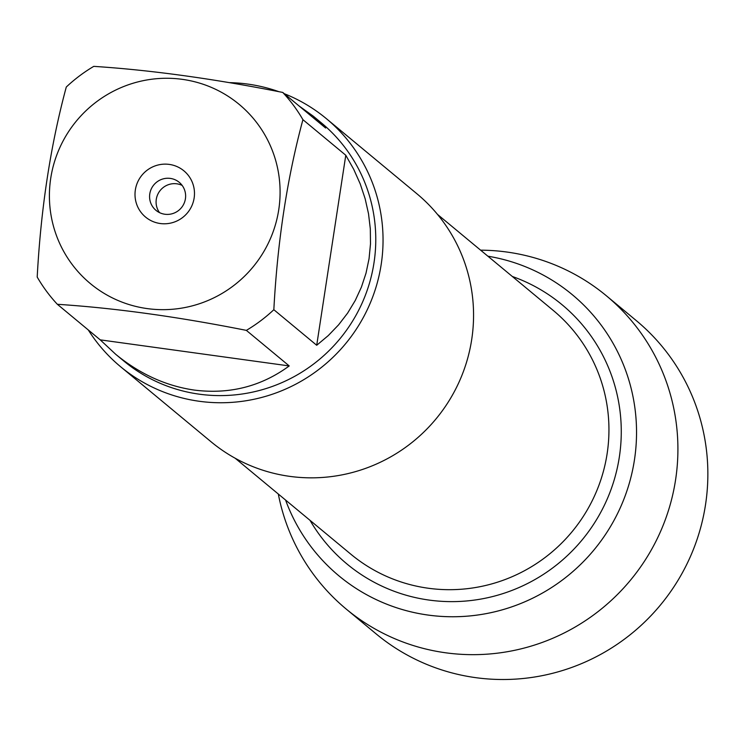 <?xml version="1.0" encoding="UTF-8"?>
<svg xmlns="http://www.w3.org/2000/svg" width="744" height="744" viewBox="0 0 744 744"><rect width="100%" height="100%" fill="white"/><g stroke="black" fill="none" stroke-linecap="round" stroke-linejoin="round"><path stroke-width="1.12" d="M120.565 366.699L211.082 441.797A161.15 158.509 -50.3 0 0 289.704 476.355A161.15 158.509 -50.3 0 0 459.253 381.635A161.15 158.509 -50.3 0 0 416.873 193.738L326.356 118.649A161.15 158.509 129.7 0 1 345.449 343.877A161.15 158.509 129.7 0 1 120.565 366.699A161.15 158.509 129.7 0 1 88.276 329.945M285.575 500.042A182.698 179.704 -50.3 0 0 593.917 550.011A182.698 179.704 -50.3 0 0 487.878 256.196A182.698 179.704 -50.3 0 1 634.055 462.34A182.698 179.704 -50.3 0 1 428.107 615.074A182.698 179.704 -50.3 0 1 285.575 500.042M229.329 82.63A161.15 158.509 129.7 0 1 247.733 84.081A161.15 158.509 129.7 0 1 279.019 91.726M284.273 93.698A161.15 158.509 129.7 0 1 326.356 118.649M182.141 185.414A18.209 17.902 -50.3 0 0 159.551 212.645M170.339 178.411A18.209 17.902 -50.3 0 0 155.97 210.338A18.209 17.902 -50.3 0 0 181.378 207.762A18.209 17.902 -50.3 0 0 170.339 178.411M169.269 164.405A30.039 29.546 129.7 0 1 187.944 212.254A30.039 29.546 129.7 0 1 137.026 205.232A30.039 29.546 129.7 0 1 169.269 164.405M147.21 308.593A116.473 114.567 -50.3 0 0 278.135 170.906A116.473 114.567 -50.3 0 0 107.303 94.581A116.473 114.567 -50.3 0 0 51.355 217.016A116.473 114.567 -50.3 0 0 147.21 308.593M316.712 345.272L328.271 335.581L338.613 324.821L347.634 313.084L355.251 300.492L361.398 287.147L366.011 273.188L369.052 258.726L370.493 243.911L370.317 228.873L368.522 213.761L365.137 198.695L360.189 183.833L353.716 169.307L345.783 155.245L316.712 345.272L273.839 309.709C277.493 241.344 287.184 178.002 302.92 119.682A154.706 152.167 -50.3 0 0 282.757 92.442C213.733 78.743 150.734 70.048 93.763 66.365A154.706 152.167 -50.3 0 0 66.281 87.029C50.546 145.35 40.855 208.701 37.2 277.056A154.706 152.167 -50.3 0 0 57.353 304.296C114.325 307.979 177.323 316.665 246.357 330.373A154.706 152.167 -50.3 0 0 273.839 309.709M345.783 155.245L302.92 119.682M282.757 92.442L325.63 128.014L313.261 116.157L299.032 105.946M100.226 339.859L115.701 354.293C139.798 374.046 166.005 385.978 194.333 390.089C229.571 394.515 261.2 386.471 289.221 365.936L100.226 339.859L57.353 304.296M289.221 365.936L246.357 330.373M313.261 116.157L321.343 122.862A154.706 152.167 129.7 0 1 362.04 303.245A154.706 152.167 129.7 0 1 199.271 394.181A154.706 152.167 129.7 0 1 123.783 360.998L115.701 354.293M480.615 250.17A203.605 200.257 129.7 0 1 506.943 252.049A203.605 200.257 129.7 0 1 606.286 295.712A203.605 200.257 129.7 0 1 659.835 533.104A203.605 200.257 129.7 0 1 445.619 652.786A203.605 200.257 129.7 0 1 346.276 609.113A203.605 200.257 129.7 0 1 278.312 494.025M606.286 295.712L636.232 320.562A203.605 200.257 129.7 0 1 689.781 557.954A203.605 200.257 129.7 0 1 475.565 677.635A203.605 200.257 129.7 0 1 376.222 633.962L346.276 609.113M235.188 458.248L350.908 554.252A158.425 155.822 -50.3 0 0 571.987 531.811A158.425 155.822 -50.3 0 0 553.211 310.397L437.491 214.393M512.318 276.47A168.432 165.67 129.7 0 1 581.975 540.098A168.432 165.67 129.7 0 1 310.016 520.326"/></g></svg>
